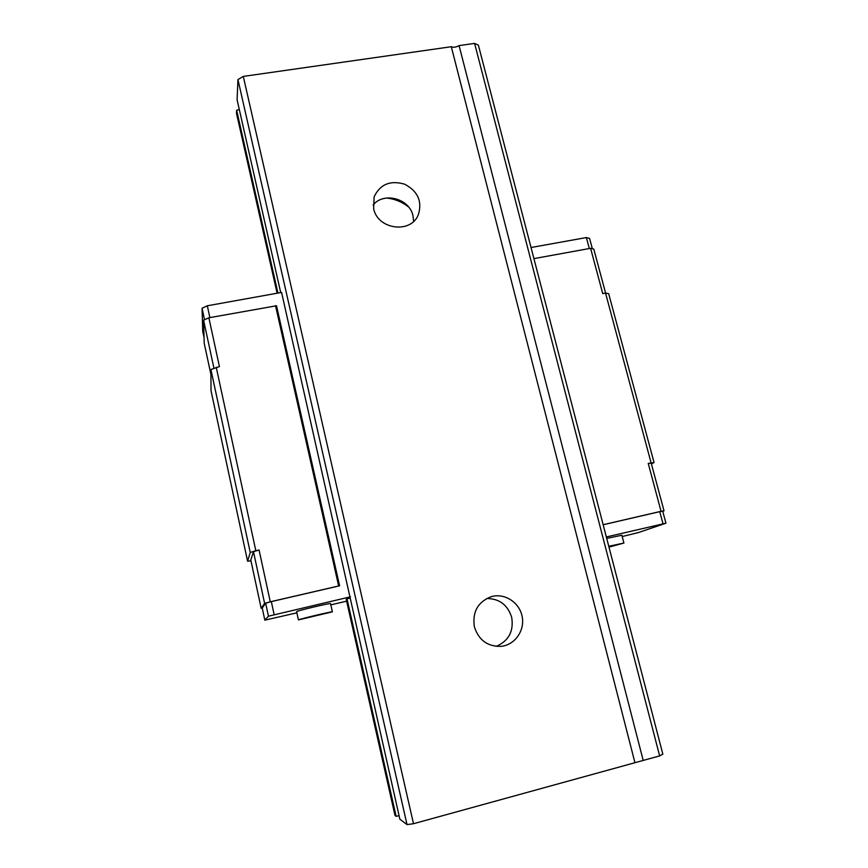<?xml version="1.0" encoding="UTF-8"?>
<svg xmlns="http://www.w3.org/2000/svg" width="868" height="868" viewBox="0 0 868 868"><rect width="100%" height="100%" fill="white"/><g stroke="black" fill="none" stroke-linecap="round" stroke-linejoin="round"><path stroke-width="1.3" d="M474.384 626.859C472.203 612.027 477.801 601.969 491.158 596.696C504.406 592.735 519.368 602.24 522.113 616.323C525.118 630.363 514.974 645 501.096 646.367C487.61 646.671 478.713 640.172 474.384 626.859M496.214 646.378C508.746 640.92 513.899 631.231 511.686 617.3C507.65 604.855 499.317 598.584 486.666 598.519M474.59 43.4L659.647 755.909L662.848 754.173L478.387 45.179L474.59 43.4L459.074 45.613C455.993 47.284 453.389 47.653 451.295 46.72L243.29 76.417L237.951 79.585L237.094 99.777L280.711 292.581M659.647 755.909L643.199 760.433L459.074 45.613M643.199 760.433L634.942 762.712L451.295 46.72M373.641 208.656L374.108 196.819C380.151 184.244 390.329 180.034 404.662 184.2C417.855 191.22 422.412 201.398 418.333 214.721C410.987 234.034 377.634 229.64 373.641 208.656M634.942 762.712L413.493 823.721L243.29 76.417M413.493 823.721L407.027 824.6L237.951 79.585M407.027 824.6L399.844 819.153L281.579 292.418L207.322 305.786L202.06 308.249L202.732 331.348L204.034 337.435M399.052 815.67L396.134 816.332L347.005 598.833L346.202 599.3L395.005 815.475L396.134 816.332M277.944 293.069L236.649 110.247L236.519 113.437L277.109 293.221M239.297 109.509L236.649 110.247M408.568 206.964C402.047 201.875 394.69 198.891 386.499 198.023M413.624 221.362L413.005 215.85C409.555 198.609 383.992 191.578 373.077 204.978M531.032 247.521L586.367 237.561L589.578 238.407L592.345 248.736M298.44 619.936L296.628 611.669C295.662 611.105 331.446 602.62 330.545 603.618L332.39 611.853C333.355 611.007 298.983 619.155 298.473 619.893L332.39 611.853M606.331 536.966L665.94 523.209L638.36 532.583L622.204 536.543M349.837 598.139L347.005 598.833M296.878 612.83L264.838 620.164L268.462 616.193L350.477 596.804M346.625 601.166L330.827 604.866M606.71 538.41L621.868 535.241L623.908 543.01M603.151 524.717L661.058 511.306L648.233 463.414L654.06 462.579L651.412 463.87M648.233 463.414L651.239 463.208L664.02 510.861L662.751 511.328M533.918 258.621L590.598 248.302L602.739 293.612L605.538 293.08L608.674 293.666L654.06 462.579M250.96 560.771L247.597 561.238L211.022 390.719L210.902 369.518L219.43 366.621L208.873 317.786L276.512 305.764L339.605 585.802L338.65 585.965L275.525 305.655M247.597 561.238L250.234 552.449L210.902 369.518M250.234 552.449L255.821 550.713L216.23 367.229M255.821 550.713L259.076 549.986L270.284 601.806L338.65 585.965M209.872 317.601L207.322 305.786M274.147 614.663L271.326 601.611L339.605 585.802M589.307 248.541L586.367 237.561M662.978 523.708L659.756 511.653L662.718 511.209L665.94 523.209M603.162 524.76L659.756 511.653M651.076 462.785L605.538 293.08M262.244 608.088L261.17 608.284L250.798 560.012L253.478 551.722L259.076 549.986M661.058 511.306L664.02 510.861M605.593 293.091L593.788 249.094L590.598 248.302M261.17 608.284L264.61 603.379L253.478 551.722M264.61 603.379L270.284 601.806M210.924 374.499L204.186 343.131L203.6 320.216L208.873 317.786M213.94 368.206L203.6 320.216M264.838 620.164L262.223 607.991L265.651 603.195L271.326 601.611M204.544 319.782L202.06 308.249M268.462 616.193L265.651 603.195M311.851 616.736L326.173 613.166L311.807 616.519M608.869 546.623L611.007 546.07M608.924 546.905L611.05 546.211M608.978 547.122L623.908 543.032L608.761 546.287"/></g></svg>
